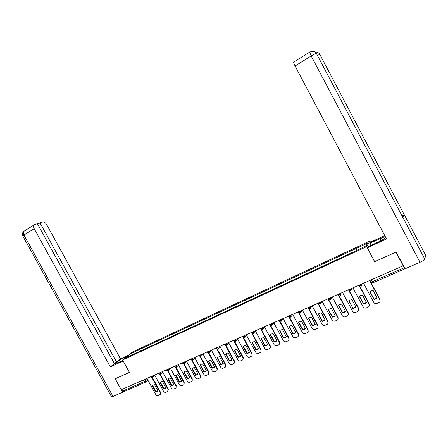 <?xml version="1.0" encoding="UTF-8"?>
<svg xmlns="http://www.w3.org/2000/svg" width="448" height="448" viewBox="0 0 448 448"><rect width="100%" height="100%" fill="white"/><g stroke="black" fill="none" stroke-linecap="round" stroke-linejoin="round"><path stroke-width="0.67" d="M370.546 242.245L369.897 241.024L132.597 351.938L122.618 359.985L366.626 246.646L374.634 261.738L395.909 252.134L403.127 265.793L121.262 389.715L115.248 378.801L129.444 372.394L122.618 359.985M145.247 382.301L123.665 391.731L122.494 391.149L144.312 381.595L147.37 379.226M121.621 389.558L122.494 391.149M370.888 282.027L372.092 281.831L404.309 267.719L403.127 265.793M404.309 267.719L404.942 268.66M351.691 252.778L347.301 254.845M341.426 257.578L337.086 259.594M331.262 262.304L327.018 264.275M321.317 266.93L317.094 268.89M311.483 271.505L307.317 273.442M301.784 276.013L297.674 277.922M292.225 280.459L288.17 282.346M282.8 284.844L278.802 286.703M273.454 289.19L269.556 290.998M264.337 293.429L260.445 295.238M255.298 297.634L251.457 299.421M246.383 301.778L242.586 303.542M237.586 305.866L233.845 307.608M228.911 309.904L225.215 311.623M220.349 313.886L216.698 315.582M211.842 317.845L208.298 319.491M203.566 321.692L200.01 323.344M195.339 325.517L191.828 327.146M187.225 329.291L183.753 330.904M179.144 333.049L175.784 334.611M171.298 336.694L167.916 338.268M163.486 340.329L160.143 341.886M155.781 343.913L152.477 345.447M148.165 347.452L144.9 348.97M356.882 250.102L356.367 248.354L367.724 243.057L366.1 245.818L354.295 251.591L133.582 354.239L126.179 357.442L131.051 353.506L139.048 349.77L139.098 351.669M356.367 248.354L139.048 349.77M369.897 241.024L366.626 246.646M140.65 350.952L139.709 349.233M132.093 354.693L131.051 353.506M370.065 291.637L374.069 299.174L377.132 297.965M369.852 280.42L379.977 299.466L380.044 301.291M373.957 299.46L376.258 298.81L377.199 298.082L373.122 290.416L370.927 291.01L369.886 291.81L374.069 299.174M363.535 283.198L373.722 302.355C374.483 303.503 375.525 303.873 376.841 303.464L379.126 302.478C380.106 301.778 380.352 300.871 379.865 299.757L379.977 299.466M369.645 280.515L379.865 299.757M359.442 296.218L363.429 303.699L366.43 302.523M359.195 285.107L369.258 304.007L369.298 305.889M363.3 303.99L365.557 303.363L366.492 302.635L362.443 295.025L360.293 295.602L359.257 296.397L363.429 303.699M352.957 287.851L363.082 306.858C363.838 307.994 364.868 308.364 366.162 307.961L368.402 306.998C369.37 306.309 369.617 305.407 369.135 304.298L369.258 304.007M358.971 285.202L369.135 304.298M348.981 300.726L352.946 308.157L355.891 307.009M348.942 290.17L358.697 308.476L358.702 310.408M352.8 308.454L355.012 307.843L355.947 307.115L351.921 299.566L349.815 300.126L348.785 300.916L352.946 308.157M342.535 292.432L352.598 311.293C353.349 312.424 354.362 312.788 355.645 312.396L357.84 311.45C358.803 310.772 359.044 309.876 358.562 308.773L358.697 308.476M348.46 289.828L358.562 308.773M402.847 217.437L424.816 259.112C424.396 259.935 422.794 260.988 420 262.276L405.026 268.817L396.138 252.011L374.718 261.677L367.36 247.806L367.92 246.826L377.877 242.206C381.377 240.554 384.031 239.03 385.846 237.63M385.23 236.477L370.048 243.113L370.574 242.194L384.759 235.581M367.36 247.806L386.523 238.924L295.075 66.002C294.062 64.042 293.608 62.742 293.709 62.115L293.938 61.97M371.207 245.302L370.048 243.113M425.471 254.923L404.225 214.586L402.142 216.104M424.816 259.112L425.594 255.153M316.54 53.704L402.926 217.594L404.225 214.586L319.799 54.37C319.032 53.004 317.884 52.237 316.355 52.063L315.269 52.097M420 262.276L311.17 55.966C313.835 54.359 315.599 53.547 316.45 53.53C315.672 52.147 314.513 51.358 312.967 51.173L309.91 51.951M125.087 357.991L124.757 357.386C120.383 359.38 113.932 363.692 115.405 363.664L122.903 360.5M124.757 357.386L127.322 356.194M128.962 354.866L120.495 358.814L116.553 361.962L39.99 222.858L42.7 221.99C44.117 221.771 45.438 222.628 46.648 224.566L120.495 358.814M114.128 363.093L116.553 361.962M113.008 396.43L111.563 396.844L22.764 235.967L23.946 235.049C23.15 233.475 23.1 232.243 23.794 231.358L34.597 224.582L37.374 223.692L114.436 363.653L110.354 366.912L34.182 228.67L23.946 235.049L113.008 396.43L122.556 392.258L115.153 378.823L129.433 372.378M123.166 360.976L110.354 366.912M123.099 391.77L122.556 392.258M37.705 224.291L39.99 222.858M33.992 224.963C33.314 225.842 33.382 227.08 34.182 228.67M338.671 305.166L342.614 312.547L345.503 311.433M338.783 295.064L348.292 312.878L348.27 314.854M342.457 312.85L344.624 312.262L345.559 311.528L341.561 304.035L339.494 304.584L338.464 305.374L342.457 312.85L342.614 312.547M332.27 296.946L342.272 315.661C343.011 316.786 344.019 317.15 345.279 316.764L347.435 315.834C348.387 315.168 348.622 314.278 348.146 313.18L348.292 312.878M338.106 294.381L348.146 313.18M328.513 309.546L332.433 316.876L335.272 315.79M328.681 299.712L338.038 317.218L337.994 319.234M332.27 317.178L334.387 316.607L335.322 315.879L331.346 308.442L329.319 308.974L328.3 309.758L332.27 317.178L332.433 316.876M322.151 301.392L332.091 319.967C332.83 321.082 333.822 321.446 335.065 321.065L337.182 320.158C338.128 319.497 338.358 318.618 337.882 317.52L338.038 317.218M327.902 298.866L337.882 317.52M318.506 313.863L322.403 321.143L325.186 320.079M318.702 304.242L327.936 321.49L327.863 323.546M322.224 321.446L324.302 320.897L325.237 320.169L321.283 312.788L319.295 313.303L318.282 314.087L322.224 321.446L322.403 321.143M312.183 305.777L322.062 324.212C322.795 325.315 323.775 325.685 325.002 325.31L327.079 324.414C328.014 323.764 328.244 322.89 327.762 321.798L327.936 321.49M317.85 303.285L327.762 321.798M308.638 318.119L312.519 325.343L315.252 324.313M308.851 308.678L317.979 325.707L317.884 327.785M312.329 325.657L314.362 325.119L315.291 324.391L311.366 317.072L309.417 317.57L308.403 318.349L312.329 325.657L312.519 325.343M302.355 310.1L312.172 328.395C312.9 329.493 313.869 329.857 315.078 329.487L317.128 328.608C318.046 327.97 318.27 327.102 317.794 326.015L317.979 325.707M307.944 307.642L317.794 326.015M298.917 322.308L302.775 329.487L305.452 328.479M299.135 313.034L308.168 329.857L308.045 331.962M302.568 329.801L304.567 329.28L305.497 328.558L301.588 321.289L299.673 321.776L298.67 322.549L302.568 329.801L302.775 329.487M292.667 314.356L302.428 332.517C303.15 333.609 304.108 333.973 305.301 333.609L307.311 332.746C308.224 332.114 308.448 331.257 307.972 330.17L308.168 329.857M298.458 312.458L307.972 330.17M289.33 326.441L293.166 333.575L295.798 332.59M289.548 317.318L298.497 333.95L298.351 336.078M292.953 333.889L294.913 333.385L295.837 332.662L291.956 325.45L290.074 325.92L289.078 326.687L292.953 333.889L293.166 333.575M283.119 318.556L292.824 336.582C293.541 337.663 294.487 338.027 295.663 337.669L297.64 336.823C298.547 336.196 298.76 335.345 298.29 334.27L298.497 333.95M288.977 316.96L298.29 334.27M279.877 330.518L283.696 337.602L286.278 336.644M280.095 321.53L288.96 337.988L288.792 340.133M283.472 337.921L285.398 337.428L286.311 336.711L282.453 329.549L280.605 330.008L279.619 330.77L283.472 337.921L283.696 337.602M273.706 322.694L283.354 340.586C284.066 341.662 285.001 342.026 286.16 341.673L288.103 340.838C288.999 340.222 289.212 339.382 288.742 338.307L288.96 337.988M279.558 321.261L288.742 338.307M270.558 334.533L274.355 341.572L276.892 340.637M270.771 325.674L279.552 341.97L279.373 344.126M274.12 341.891L276.013 341.415L276.926 340.704L273.09 333.592L271.27 334.04L270.295 334.796L274.12 341.891L274.355 341.572M264.426 326.771L274.014 344.54C274.725 345.604 275.649 345.968 276.791 345.621L278.706 344.803C279.591 344.193 279.798 343.358 279.328 342.294L279.552 341.97M270.25 325.461L279.328 342.294M261.369 338.498L265.149 345.486L267.635 344.579M261.57 329.756L270.284 345.895L270.082 348.057M264.902 345.811L266.762 345.346L267.669 344.635L263.855 337.579L262.069 338.016L261.094 338.766L264.902 345.811L265.149 345.486M255.276 330.798L264.807 348.432C265.507 349.496 266.426 349.854 267.551 349.513L269.433 348.706C270.312 348.107 270.514 347.278 270.043 346.22L270.284 345.895M261.061 329.588L270.043 346.22M252.308 342.401L256.066 349.35L258.507 348.466M252.493 333.771L261.139 349.765L260.926 351.938M255.814 349.675L257.639 349.222L258.535 348.516L254.744 341.505L252.991 341.936L252.028 342.681L255.814 349.675L256.066 349.35M246.249 334.762L255.724 352.274C256.424 353.326 257.326 353.685 258.44 353.354L260.294 352.559C261.162 351.966 261.358 351.142 260.893 350.09L261.139 349.765M252 333.642L260.893 350.09M243.37 346.259L247.111 353.158L249.508 352.296M243.544 337.73L252.123 353.578L251.894 355.762M246.842 353.483L248.64 353.046L249.536 352.341L245.767 345.386L244.037 345.8L243.085 346.539L246.842 353.483L247.111 353.158M237.35 338.677L246.77 356.065C247.464 357.112 248.36 357.47 249.458 357.14L251.278 356.362C252.134 355.774 252.33 354.956 251.866 353.909L252.123 353.578M243.051 337.635L251.866 353.909M234.556 350.056L238.274 356.91L240.626 356.076M234.713 341.634L243.225 357.342L242.984 359.531M238 357.246L239.764 356.815L240.654 356.115L236.908 349.21L235.206 349.614L234.259 350.347L238 357.246L238.274 356.91M228.57 342.535L237.933 359.8C238.622 360.842 239.506 361.194 240.593 360.875L242.385 360.108C243.23 359.531 243.426 358.719 242.962 357.678L243.225 357.342M234.226 341.566L242.962 357.678M225.859 353.808L229.561 360.618L231.874 359.8M225.994 345.475L234.455 361.054L234.198 363.244M229.275 360.954L231.011 360.534L231.89 359.839L228.166 352.979L226.492 353.377L225.557 354.105L229.275 360.954L229.561 360.618M219.906 346.343L229.219 363.49C229.902 364.521 230.782 364.874 231.851 364.554L233.615 363.804C234.455 363.233 234.64 362.426 234.175 361.39L234.455 361.054M225.512 345.436L234.175 361.39M217.28 357.51L220.959 364.274L223.233 363.479M217.398 349.261L225.798 364.717L225.534 366.912M220.668 364.61L222.376 364.202L223.25 363.513L219.548 356.703L217.902 357.09L216.972 357.812L220.668 364.61L220.959 364.274M211.361 350.101L220.623 367.125C221.301 368.15 222.169 368.508 223.222 368.189L224.963 367.45C225.792 366.884 225.977 366.089 225.512 365.058L225.798 364.717M216.922 349.244L225.512 365.058M208.813 361.155L212.475 367.881L214.71 367.108M208.914 352.996L217.258 368.334L216.983 370.524M212.178 368.222L213.858 367.819L214.726 367.136L211.042 360.371L209.418 360.752L208.499 361.469L212.178 368.222L212.475 367.881M202.933 353.808L212.139 370.714C212.811 371.734 213.674 372.086 214.715 371.778L216.429 371.045C217.246 370.49 217.426 369.701 216.966 368.676L217.258 368.334M208.438 353.002L216.966 368.676M200.463 364.762L204.103 371.442L206.298 370.686M200.542 356.675L208.835 371.902L208.544 374.091M203.801 371.784L205.453 371.392L206.31 370.714L202.647 363.994L201.051 364.364L200.144 365.075L203.801 371.784L204.103 371.442M194.611 357.465L203.767 374.259C204.439 375.267 205.285 375.62 206.315 375.318L208.001 374.595C208.813 374.046 208.986 373.262 208.533 372.243L208.835 371.902M200.066 356.709L208.533 372.243M192.22 368.312L195.843 374.954L197.994 374.22M192.276 360.31L200.519 375.418L200.222 377.608M195.53 375.295L197.159 374.914L198.01 374.242L194.37 367.567L192.797 367.931L191.895 368.637L195.53 375.295L195.843 374.954M186.407 361.077L195.507 377.754C196.174 378.756 197.014 379.109 198.027 378.806L199.69 378.101C200.491 377.558 200.665 376.779 200.206 375.766L200.519 375.418M191.806 360.36L200.206 375.766M184.083 371.823L187.69 378.42L189.806 377.703M184.117 363.888L192.31 378.89L192.007 381.074M187.37 378.762L188.972 378.392L189.818 377.726L186.194 371.095L184.643 371.448L183.753 372.148L187.37 378.762L187.69 378.42M178.304 364.638L187.359 381.198C188.014 382.194 188.849 382.547 189.851 382.25L191.492 381.556C192.282 381.018 192.45 380.246 191.996 379.238L192.31 378.89M183.652 363.961L191.996 379.238M176.058 375.284L179.642 381.842L181.72 381.147M176.064 367.422L184.212 382.318L183.904 384.496M179.312 382.189L180.891 381.825L181.731 381.158L178.13 374.578L176.602 374.92L175.722 375.62L179.312 382.189L179.642 381.842M170.307 368.15L179.312 384.602C179.967 385.594 180.79 385.946 181.782 385.655L183.394 384.966C184.178 384.434 184.341 383.673 183.887 382.665L184.212 382.318M175.599 367.511L183.887 382.665M175.722 375.62L176.008 375.323M168.134 378.7L171.702 385.218L173.74 384.541L172.917 385.213L171.366 385.566L171.702 385.218M168.118 370.905L176.221 385.7L175.902 387.878M173.751 384.552L170.167 378.011L168.661 378.353L167.793 379.042L171.366 385.566M162.417 371.622L171.371 387.962C172.021 388.948 172.833 389.295 173.813 389.01L175.403 388.332C176.176 387.811 176.338 387.05 175.885 386.053L176.221 385.7M167.653 371.017L175.885 386.053M167.793 379.042L168.118 378.711M159.964 382.418L160.826 381.735L162.31 381.405L165.872 387.901L165.049 388.556L163.514 388.903L159.964 382.418L160.317 382.066M160.311 382.077L163.862 388.55L165.866 387.89M160.272 374.338L168.33 389.043L168.006 391.21M154.627 375.049L163.526 391.283C164.175 392.258 164.982 392.605 165.95 392.325L167.518 391.658L168.33 389.043M159.813 374.472L167.989 389.396M163.514 388.903L163.862 388.55M152.236 385.756L153.087 385.078L154.554 384.754L158.094 391.205L157.276 391.86L155.77 392.196L152.236 385.756L152.611 385.386M152.589 385.409L156.122 391.843L158.088 391.199M152.522 377.731L160.541 392.342L160.21 394.503M146.933 378.431L155.786 394.554C156.43 395.528 157.231 395.875 158.183 395.595L159.729 394.94L160.541 392.342M152.062 377.882L160.194 392.694M155.77 392.196L156.122 391.843M150.819 377.188L153.647 375.474M152.785 375.855L152.6 377.681L150.853 377.255L150.612 376.813M158.598 373.766L161.437 372.053M160.58 372.428L160.395 374.27L158.637 373.834L158.39 373.391M166.482 370.3L169.322 368.586M168.482 368.956L168.286 370.81L166.522 370.367L166.275 369.925M174.468 366.783L177.313 365.07M176.49 365.434L176.282 367.304L174.507 366.856L174.261 366.414M182.56 363.227L185.41 361.514M184.598 361.866L184.386 363.754L182.599 363.3L182.353 362.858M190.758 359.621L193.614 357.907M192.819 358.254L192.601 360.153L190.798 359.699L190.557 359.251M199.063 355.964L201.93 354.25M201.146 354.592L200.922 356.507L199.108 356.048L198.862 355.6M207.486 352.262L210.358 350.543M209.591 350.885L209.35 352.811L207.53 352.346L207.284 351.893M216.02 348.51L218.898 346.791M218.142 347.122L217.902 349.07L216.065 348.594L215.818 348.141M224.672 344.702L225.417 344.59L227.55 342.983M226.817 343.308L226.565 345.274L224.717 344.792L224.47 344.338M233.442 340.844L234.209 340.732L236.331 339.125M235.609 339.444L235.351 341.421L233.486 340.939L233.24 340.486M242.329 336.935L243.124 336.818L245.224 335.216M244.524 335.524L244.255 337.518L242.379 337.03L242.133 336.571M251.345 332.97L252.162 332.847L254.246 331.246M253.562 331.548L253.282 333.564L251.395 333.066L251.149 332.612M260.484 328.95L261.33 328.821L263.396 327.225M262.73 327.516L262.444 329.549L260.534 329.05L260.288 328.591M269.752 324.873L270.626 324.738L272.67 323.148M272.026 323.434L271.729 325.478L269.808 324.974L269.562 324.514M279.154 320.734L280.056 320.6L282.078 319.01M281.456 319.284L281.148 321.35L279.21 320.841L278.964 320.382M288.691 316.54L289.615 316.4L291.62 314.815M291.021 315.084L290.702 317.167L288.747 316.646L288.501 316.187M298.362 312.284L299.32 312.138L301.302 310.559M300.72 310.817L300.395 312.917L298.424 312.396L298.178 311.937M308.179 307.966L309.165 307.815L311.125 306.242M310.565 306.488L310.229 308.61L308.235 308.078L307.989 307.619M318.136 303.587L319.155 303.43L321.093 301.857M320.55 302.098L320.208 304.237L318.198 303.705L317.951 303.24M328.238 299.141L329.291 298.978L331.206 297.416M330.686 297.64L330.333 299.796L328.3 299.258L328.054 298.799M338.492 294.627L339.578 294.459L341.466 292.902M340.973 293.115L340.609 295.294L338.559 294.75L338.313 294.291M348.897 290.052L350.022 289.873L351.882 288.322M351.417 288.529L351.036 290.724L348.964 290.175L348.718 289.71M359.498 285.471L360.623 285.219L362.454 283.674M362.018 283.864L361.626 286.082L359.531 285.533L359.285 285.068M145.085 379.243L145.852 380.643L145.46 382.206L144.312 381.595L143.422 379.977M371.062 279.888L372.977 282.772L404.998 268.778M293.709 62.115L309.719 52.08L311.17 55.966L295.075 66.002M380.906 240.699L379.786 238.577M319.889 54.544L317.352 55.244M24.377 230.994L22.848 232.456C22.775 233.268 21.969 232.35 22.764 235.967L22.837 236.096M331.038 298.637L331.99 297.069M320.897 303.156L321.983 301.465M310.906 307.602L312.122 305.805M301.056 311.982L302.366 310.122M291.346 316.288L292.712 314.434M281.77 320.533L283.186 318.679M272.334 324.71L273.795 322.857M263.026 328.826L264.538 326.978M253.854 332.886L255.405 331.033M244.804 336.879L246.394 335.037M235.883 340.822L237.507 338.979M227.08 344.702L228.743 342.86M218.4 348.533L220.097 346.696M209.832 352.307L211.562 350.47M201.382 356.026L203.146 354.2M193.049 359.699L194.835 357.874M184.822 363.317L186.637 361.497M176.702 366.89L178.545 365.075M168.694 370.412L170.559 368.603M160.787 373.89L162.669 372.086M152.981 377.322L154.885 375.525M370.009 280.353L370.966 282.15L372.887 282.817M147.812 380.022L145.891 381.819M376.258 298.81L376.376 298.525M365.557 303.363L365.68 303.072M355.012 307.843L355.152 307.552M344.624 312.262L344.775 311.959M334.387 316.607L334.555 316.305M324.302 320.897L324.481 320.589M314.362 325.119L314.552 324.806M304.567 329.28L304.769 328.966M294.913 333.385L295.126 333.066M285.398 337.428L285.617 337.109M276.013 341.415L276.248 341.09M266.762 345.346L267.002 345.022M257.639 349.222L257.891 348.897M248.64 353.046L248.903 352.716M239.764 356.815L240.038 356.485M231.011 360.534L231.291 360.198M222.376 364.202L222.667 363.866M213.858 367.819L214.155 367.483M205.453 371.392L205.755 371.05M197.159 374.914L197.473 374.573M188.972 378.392L189.291 378.05M180.891 381.825L181.222 381.478M172.917 385.213L173.253 384.866M165.049 388.556L165.39 388.209M157.276 391.86L157.629 391.507"/></g></svg>
